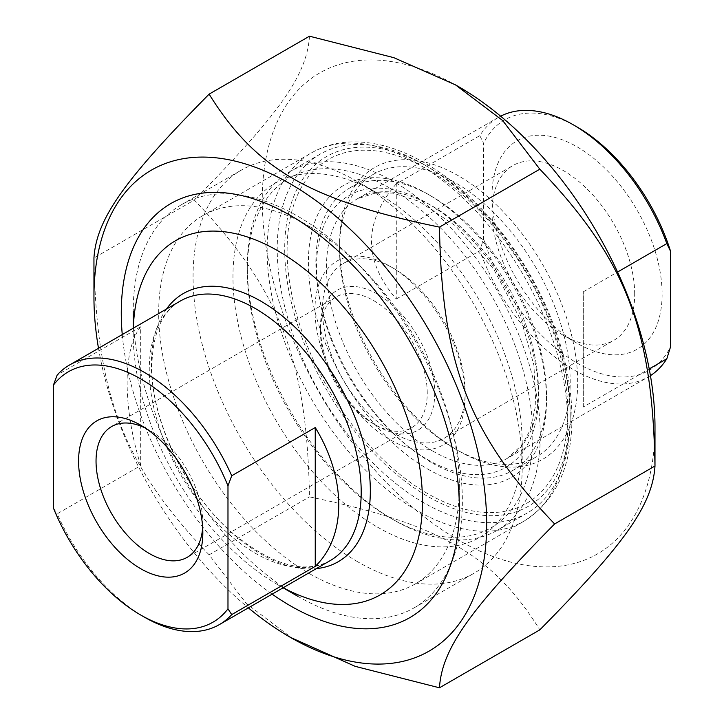 <?xml version="1.0" encoding="UTF-8"?>
<svg xmlns="http://www.w3.org/2000/svg" width="724" height="724" viewBox="0 0 724 724"><rect width="100%" height="100%" fill="white"/><g stroke="black" fill="none" stroke-linecap="round" stroke-linejoin="round"><path stroke-width="0.54" stroke-dasharray="3.62 2.71" d="M98.491 348.28A277.699 160.33 -120 0 0 248.35 607.861M293.428 639.12L246.296 603.49L209.118 554.819C123.505 465.315 96.41 395.494 93.948 257.988L194.313 200.05C279.926 289.546 307.021 359.366 309.474 496.872C439.133 523.724 493.316 555 539.814 629.862M309.474 36.2C307.021 74.844 279.926 113.387 194.313 200.05M654.985 426.78A277.699 160.33 60 0 1 458.618 540.149A277.699 160.33 60 0 1 262.26 200.05A277.699 160.33 60 0 1 458.627 86.681M209.118 554.819L309.474 496.872M427.45 468.89A168.384 97.215 -120 0 0 546.52 400.146A168.384 97.215 -120 0 0 427.459 193.923A168.384 97.215 -120 0 0 308.388 262.667A168.384 97.215 -120 0 0 427.45 468.89M309.012 226.196L309.012 226.196A212.612 122.754 60 0 1 459.351 486.582A212.612 122.754 60 0 1 415.314 583.915A212.612 122.754 60 0 1 309.012 573.381A212.612 122.754 60 0 1 170.122 386.028A212.612 122.754 60 0 1 202.711 215.662A212.612 122.754 60 0 1 309.012 226.196L290.315 215.399M454.88 448.735A163.09 94.165 -120 0 0 536.43 456.817A163.09 94.165 -120 0 0 561.426 326.126A163.09 94.165 -120 0 0 454.88 182.412A163.09 94.165 -120 0 0 373.34 174.33A163.09 94.165 -120 0 0 339.556 248.993A163.09 94.165 -120 0 0 454.88 448.735L458.618 450.898A168.384 97.215 60 0 1 339.556 244.676A168.384 97.215 60 0 1 458.618 175.932A168.384 97.215 60 0 1 577.689 382.154A168.384 97.215 60 0 1 458.618 450.898M431.196 462.41A163.09 94.165 60 0 1 324.651 318.696A163.09 94.165 60 0 1 349.647 188.005A163.09 94.165 60 0 1 431.196 196.086A163.09 94.165 60 0 1 546.52 395.829A163.09 94.165 60 0 1 512.737 470.491A163.09 94.165 60 0 1 431.196 462.41M122.256 334.56A239.056 138.022 -120 0 0 272.124 594.142M140.7 465.604C122.609 406.951 122.609 349.239 140.7 326.777L140.7 465.604L57.178 513.832A149.868 86.527 -120 0 0 144.447 617.165M53.431 508.058L57.178 513.832M140.7 326.777L57.178 375.005M427.241 393.186A75.513 43.603 -120 0 0 394.281 317.193A75.513 43.603 -120 0 0 336.09 296.958A75.513 43.603 -120 0 0 320.442 331.529A75.513 43.603 -120 0 0 373.846 424.02A75.513 43.603 -120 0 0 411.603 427.757A75.513 43.603 -120 0 0 427.241 393.186M434.726 393.186A80.807 46.653 60 0 1 377.584 426.174A80.807 46.653 60 0 1 320.442 327.212A80.807 46.653 60 0 1 377.584 294.225A80.807 46.653 60 0 1 434.726 393.186M145.234 428.029A75.513 43.603 60 0 1 149.434 430.264A75.513 43.603 60 0 1 202.829 522.755A75.513 43.603 60 0 1 202.666 527.506M377.584 527.199A204.521 118.084 -120 0 0 522.203 443.694A204.521 118.084 -120 0 0 377.584 193.208A204.521 118.084 -120 0 0 232.965 276.704A204.521 118.084 -120 0 0 377.584 527.199M283.193 587.752A204.521 118.084 60 0 1 277.844 584.775L277.844 584.775A204.521 118.084 60 0 1 133.225 334.289A204.521 118.084 60 0 1 133.325 328.171M297.79 596.295A232.739 134.374 -120 0 0 414.164 607.825A232.739 134.374 -120 0 0 449.839 421.332A232.739 134.374 -120 0 0 297.79 216.241A232.739 134.374 -120 0 0 181.425 204.711A232.739 134.374 -120 0 0 133.225 311.257A232.739 134.374 -120 0 0 297.79 596.295L297.79 596.295M283.093 587.807L277.844 584.775L283.093 587.807M357.638 561.743A232.739 134.374 60 0 1 205.598 356.661A232.739 134.374 60 0 1 241.273 170.158A232.739 134.374 60 0 1 357.638 181.688L357.638 181.688A232.739 134.374 60 0 1 522.203 466.727A232.739 134.374 60 0 1 474.003 573.272A232.739 134.374 60 0 1 357.638 561.743M583.3 406.988L583.3 291.817L583.3 406.988L649.22 368.923M583.3 291.817L617.563 272.034M396.281 183.851C363.276 222.241 363.276 260.631 396.281 299.021L396.281 183.851L479.813 135.623A149.868 86.527 60 0 1 498.393 117.406A149.868 86.527 60 0 1 500.637 116.184M396.281 299.021L479.813 250.794L483.56 238.775L483.56 143.325L479.813 135.623M650.433 375.647A149.868 86.527 60 0 1 648.251 376.978A149.868 86.527 60 0 1 573.317 369.557A149.868 86.527 60 0 1 479.813 250.794M577.064 126.99A144.574 83.468 -120 0 0 483.56 143.325M465.134 396.354A106.184 61.305 -120 0 0 390.055 266.305A106.184 61.305 -120 0 0 314.967 309.655A106.184 61.305 -120 0 0 390.055 439.703A106.184 61.305 -120 0 0 465.134 396.354L465.134 392.037A100.898 58.255 60 0 1 444.237 438.219A100.898 58.255 60 0 1 343.339 379.973A100.898 58.255 60 0 1 343.348 263.464A100.898 58.255 60 0 1 393.793 268.459A100.898 58.255 60 0 1 465.134 392.037M390.055 188.168A201.878 116.555 60 0 1 532.801 435.423A201.878 116.555 60 0 1 390.046 517.841A201.878 116.555 60 0 1 247.3 270.586A201.878 116.555 60 0 1 390.055 188.168M634.695 294.143A100.898 58.255 -120 0 0 590.648 192.602A100.898 58.255 -120 0 0 512.9 165.57A100.898 58.255 -120 0 0 492.003 211.761A100.898 58.255 -120 0 0 563.344 335.33A100.898 58.255 -120 0 0 613.798 340.334A100.898 58.255 -120 0 0 634.695 294.143M393.793 181.688A207.173 119.614 -120 0 0 290.206 171.425A207.173 119.614 -120 0 0 247.3 266.269A207.173 119.614 -120 0 0 393.793 519.995L393.793 519.995A207.173 119.614 -120 0 0 497.379 530.258A207.173 119.614 -120 0 0 529.135 364.253A207.173 119.614 -120 0 0 393.793 181.688M427.459 166.574L423.712 164.411A207.173 119.614 60 0 1 570.204 418.146A207.173 119.614 60 0 1 527.298 512.981A207.173 119.614 60 0 1 423.712 502.718A207.173 119.614 60 0 1 288.369 320.162A207.173 119.614 60 0 1 320.126 154.158A207.173 119.614 60 0 1 423.712 164.411L427.45 166.574A201.878 116.555 -120 0 0 284.704 248.993A201.878 116.555 -120 0 0 427.45 496.248A201.878 116.555 -120 0 0 570.204 413.829A201.878 116.555 -120 0 0 427.459 166.574A201.878 116.555 -120 0 0 427.45 166.574M483.56 238.775A144.574 83.468 -120 0 0 577.064 363.077A144.574 83.468 -120 0 0 670.569 346.742M492.003 195.923A120.293 69.45 60 0 1 577.064 146.818A120.293 69.45 60 0 1 662.116 294.143A120.293 69.45 60 0 1 577.064 343.248A120.293 69.45 60 0 1 492.003 195.923L492.003 211.761M427.45 169.326A198.503 114.609 60 0 1 549.009 482.627A198.503 114.609 60 0 1 305.899 342.271A198.503 114.609 60 0 1 427.45 169.326M417.477 163.57A212.612 122.754 -120 0 0 311.175 153.045A212.612 122.754 -120 0 0 311.175 398.544A212.612 122.754 -120 0 0 523.787 521.289A212.612 122.754 -120 0 0 556.376 350.923A212.612 122.754 -120 0 0 417.477 163.57M330.171 560.629A149.868 86.527 60 0 1 214.684 520.475A149.868 86.527 60 0 1 149.262 369.656A149.868 86.527 60 0 1 180.303 301.048C162.185 311.447 152.701 333.112 151.841 366.054C150.891 420.282 186.738 494.411 233.535 533.932C272.776 565.544 304.985 574.44 330.171 560.629M166.448 309.048A154.845 89.396 -120 0 0 151.352 364.38A154.845 89.396 -120 0 0 206.458 505.931A154.845 89.396 -120 0 0 316.307 568.63M432.436 450.898A149.868 86.527 -120 0 0 507.37 458.319A149.868 86.527 -120 0 0 507.379 285.265A149.868 86.527 -120 0 0 357.511 198.738A149.868 86.527 -120 0 0 326.47 267.346A149.868 86.527 -120 0 0 432.436 450.898M316.497 267.346A156.918 90.6 60 0 1 482.935 252.477A156.918 90.6 60 0 1 482.935 474.401A156.918 90.6 60 0 1 316.497 267.346M415.314 583.915L523.787 521.289C554.901 501.651 570.946 468.437 571.915 421.639C572.295 393.313 567.064 363.493 556.231 332.198C532.231 261.988 479.876 194.276 424.536 162.873C399.612 148.456 375.394 141.47 351.873 141.895C337.013 142.311 323.447 146.031 311.175 153.045L202.711 215.662M339.556 248.993L339.556 244.676M512.737 470.491L536.43 456.817M349.647 188.005L373.34 174.33M431.196 196.086L427.459 193.923M546.52 395.829L546.52 400.146M459.351 486.582L459.351 508.176M373.846 424.02L377.584 426.174M320.442 331.529L320.442 327.212M336.09 296.958L111.677 426.526M411.603 427.757L187.19 557.326M149.434 430.264L140.709 425.223M202.829 522.755L202.829 532.828M133.225 334.289L133.225 328.225M414.164 607.825L474.003 573.272M181.425 204.711L241.273 170.158M377.584 193.208L357.638 181.688M522.203 443.694L522.203 466.727M498.393 117.406L357.511 198.738L376.688 192.647L393.005 193.127L418.78 201.227L455.731 225.96L493.659 269.12L521.696 321.827L533.932 365.186L535.796 404.698L529.932 430.518L522.212 444.78L507.37 458.319L648.251 376.978M393.793 268.459L390.055 266.305M444.237 438.219L613.798 340.334M343.348 263.464L512.9 165.57M390.046 517.841L393.793 519.995M247.3 270.586L247.3 266.269M320.126 154.158L290.206 171.425M527.298 512.981L497.379 530.258M570.204 413.829L570.204 418.146M563.344 335.33L577.064 343.248"/><path stroke-width="1.09" d="M248.35 607.861A277.699 160.33 -120 0 0 290.306 637.319A277.699 160.33 -120 0 0 486.673 523.959A277.699 160.33 -120 0 0 290.315 183.851A277.699 160.33 -120 0 0 93.948 297.22A277.699 160.33 -120 0 0 98.491 348.28M93.948 297.22L93.948 257.988C96.41 219.336 123.505 180.801 209.118 94.138C255.617 169 309.8 200.277 439.459 227.128C441.921 364.634 469.007 434.454 554.629 523.95C469.007 610.613 441.921 649.156 439.459 687.8L355.149 666.333L290.306 637.319M439.459 687.8L539.814 629.862C625.427 543.199 652.523 504.664 654.985 466.012C652.523 328.506 625.427 258.685 539.814 169.181L502.637 120.51L455.505 84.88L393.793 57.667L309.474 36.2L209.118 94.138M455.505 84.88L458.627 86.681A277.699 160.33 60 0 1 654.985 426.78L654.985 466.012L554.629 523.95M272.124 594.142A239.056 138.022 -120 0 0 290.315 605.78A239.056 138.022 -120 0 0 459.351 508.176A239.056 138.022 -120 0 0 290.315 215.399A239.056 138.022 -120 0 0 122.256 334.56M439.459 227.128L539.814 169.181M231.716 475.777A149.868 86.527 -120 0 0 144.447 372.435A149.868 86.527 -120 0 0 69.513 365.014A149.868 86.527 -120 0 0 57.178 375.005L53.431 385.096L53.431 508.058A144.574 83.468 60 0 0 140.7 615.011L144.447 617.165A149.868 86.527 -120 0 0 219.381 624.595A149.868 86.527 -120 0 0 231.716 614.604L227.979 608.83L227.979 485.867L231.716 475.777L315.248 427.549C346.588 478.555 346.588 536.258 315.248 566.376L315.248 427.549M315.248 566.376L231.716 614.604M53.431 385.096A144.574 83.468 60 0 1 227.979 485.867M202.666 527.506A75.513 43.603 60 0 1 187.19 557.326A75.513 43.603 60 0 1 128.999 537.09A75.513 43.603 60 0 1 96.039 461.098A75.513 43.603 60 0 1 111.677 426.526A75.513 43.603 60 0 1 145.234 428.029M227.979 608.83A144.574 83.468 60 0 1 140.7 615.011M78.581 461.098A87.857 50.725 -120 0 0 140.7 568.702A87.857 50.725 -120 0 0 202.829 532.828A87.857 50.725 -120 0 0 140.709 425.223A87.857 50.725 -120 0 0 78.581 461.098M133.325 328.171A204.521 118.084 60 0 1 277.844 250.794A204.521 118.084 60 0 1 422.445 498.184A204.521 118.084 60 0 1 283.193 587.752M297.79 596.295L283.093 587.807L297.79 596.295M617.563 272.034L666.822 243.59L670.569 251.291L670.569 346.742L666.822 358.76L649.22 368.923M666.822 358.76A149.868 86.527 60 0 1 650.433 375.647M500.637 116.184A149.868 86.527 60 0 1 573.327 124.827A149.868 86.527 60 0 1 666.822 243.59M670.569 251.291A144.574 83.468 -120 0 0 577.064 126.99L573.327 124.827M69.513 365.014L180.303 301.048A149.868 86.527 60 0 1 255.237 308.469A149.868 86.527 60 0 1 353.14 440.536A149.868 86.527 60 0 1 330.171 560.629L219.381 624.595M316.307 568.63A154.845 89.396 -120 0 0 366.498 455.414A154.845 89.396 -120 0 0 260.848 301.166A154.845 89.396 -120 0 0 166.448 309.048M133.225 328.225L133.225 311.257"/></g></svg>
